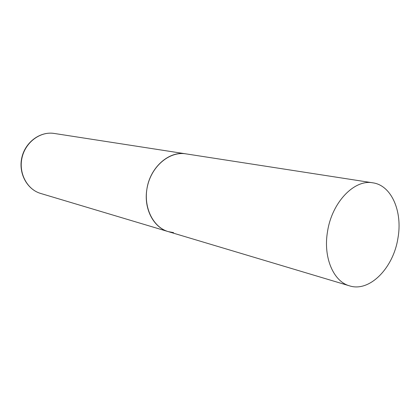 <?xml version="1.0" encoding="UTF-8"?>
<svg xmlns="http://www.w3.org/2000/svg" width="420" height="420" viewBox="0 0 420 420"><rect width="100%" height="100%" fill="white"/><g stroke="black" fill="none" stroke-linecap="round" stroke-linejoin="round"><path stroke-width="0.63" d="M185.834 153.846L185.84 153.846C168.956 150.644 149.814 167.591 146.843 189.452C143.624 208.735 153.578 227.619 168.268 231.62C152.665 227.173 142.805 206.362 147.488 186.06C151.988 165.706 169.832 151.158 185.834 153.846M173.56 232.617L168.268 231.62L40.64 193.441C27.169 189.562 18.433 173.255 22.029 157.71C25.468 142.123 40.357 131.155 54.191 133.445L372.839 182.826C354.338 179.125 331.931 202.288 327.548 231.478C323.001 257.234 333.401 281.584 349.556 285.857C369.642 292.43 393.419 267.913 397.924 238.25C402.801 211.733 391.592 185.346 372.839 182.826M40.64 193.441C26.885 189.425 18.254 173.056 21.819 157.663C25.216 142.228 40.042 131.155 54.191 133.445M168.268 231.62L349.556 285.857"/></g></svg>
